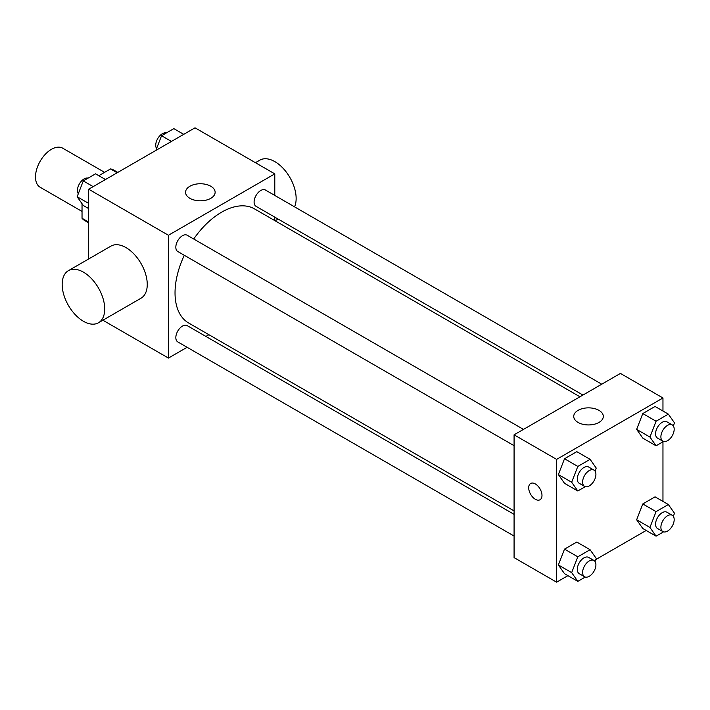 <?xml version="1.0" encoding="UTF-8"?>
<svg xmlns="http://www.w3.org/2000/svg" width="710" height="710" viewBox="0 0 710 710"><rect width="100%" height="100%" fill="white"/><g stroke="black" fill="none" stroke-linecap="round" stroke-linejoin="round"><path stroke-width="1.06" d="M104.592 172.352L62.729 148.195A22.56 13.028 120 0 0 45.351 154.239A22.56 13.028 120 0 0 35.5 176.941A22.56 13.028 120 0 0 40.168 187.262L82.032 211.429M98.805 175.698L110.503 168.945A29.119 16.809 120 0 1 113.866 170.143L117.789 172.406M88.679 222.097L82.032 218.263A29.119 16.809 120 0 0 84.747 220.579L88.679 222.842M82.032 218.263L82.032 203.69M117.15 172.779L110.503 168.945M88.679 258.964L88.679 189.215L195.028 127.818L274.788 173.87L274.788 195.436M187.112 347.288L168.439 358.071L102.888 320.228M208.909 334.703L205.918 336.433M184.307 255.289A65.879 38.029 120 0 0 175.033 292.866A65.879 38.029 120 0 0 188.674 323.023L514.076 510.889M579.946 396.783L254.553 208.917A65.879 38.029 120 0 0 193.715 239.004M274.788 217.145L274.788 220.606M168.439 358.071L168.439 235.267L274.788 173.87M601.752 384.199L265.451 190.04A9.399 5.431 120 0 0 258.209 192.561A9.399 5.431 120 0 0 254.1 202.022A9.399 5.431 120 0 0 256.053 206.326L582.946 395.053M514.076 514.351L187.174 325.615A9.399 5.431 120 0 0 179.932 328.135A9.399 5.431 120 0 0 175.832 337.596A9.399 5.431 120 0 0 177.775 341.9L514.076 536.059M514.076 445.676L177.775 251.517A9.399 5.431 -60 0 1 177.775 240.663A9.399 5.431 -60 0 1 187.174 235.232L523.474 429.39M168.439 235.267L88.679 189.215M189.889 198.321A14.786 8.538 180 0 1 185.559 192.286A14.786 8.538 180 0 1 200.344 183.748A14.786 8.538 180 0 1 215.13 192.286A14.786 8.538 180 0 1 205.998 200.176A14.786 8.538 180 0 1 189.889 198.321M68.4 270.67L110.946 246.104A30.077 17.368 60 0 1 134.119 254.171A30.077 17.368 60 0 1 147.254 284.435A30.077 17.368 60 0 1 141.024 298.209L98.486 322.766A30.077 17.368 60 0 1 68.4 305.398A30.077 17.368 60 0 1 68.4 270.67A30.077 17.368 60 0 1 91.581 278.728A30.077 17.368 60 0 1 104.716 309.001A30.077 17.368 60 0 1 98.486 322.766M294.561 206.85A30.077 17.368 -120 0 0 286.645 172.539A30.077 17.368 -120 0 0 259.833 160.149L255.431 162.688M567.911 575.659L556.613 582.182L514.076 557.625L514.076 434.822L620.425 373.416L662.962 397.982L662.962 411.028M646.189 530.468L595.797 559.56M642.79 438.123L636.648 429.381L642.79 413.557L655.064 406.466L642.79 413.557L636.648 429.381L642.79 438.123L656.075 445.791L649.943 437.058L656.075 421.234L668.359 414.143L674.5 422.876L673.32 425.92M564.512 573.689L558.371 564.956L564.512 549.132L576.795 542.041L564.512 549.132L558.371 564.956L564.512 573.689L577.807 581.366L571.665 572.633L577.807 556.809L590.09 549.717L596.222 558.451L595.051 561.495M662.962 441.824L662.962 501.411M556.613 582.182L556.613 459.379L662.962 397.982M642.79 528.506L636.648 519.764L642.79 503.94L655.064 496.849L642.79 503.94L636.648 519.764L642.79 528.506L656.075 536.174L649.943 527.441L656.075 511.617L668.359 504.526L674.5 513.259L673.32 516.303M564.512 483.315L558.371 474.573L564.512 458.749L576.795 451.658L564.512 458.749L558.371 474.573L564.512 483.315L577.807 490.983L571.665 482.25L577.807 466.426L590.09 459.334L596.222 468.067L595.051 471.112M556.613 459.379L514.076 434.822M578.064 422.432A14.786 8.538 180 0 1 573.733 416.397A14.786 8.538 180 0 1 588.519 407.859A14.786 8.538 180 0 1 603.305 416.397A14.786 8.538 180 0 1 594.181 424.287A14.786 8.538 180 0 1 578.064 422.432M541.987 495.447A9.399 5.431 60 0 1 540.044 499.751A9.399 5.431 60 0 1 530.645 494.329A9.399 5.431 60 0 1 530.645 483.474A9.399 5.431 60 0 1 537.887 485.995A9.399 5.431 60 0 1 541.987 495.447M540.044 499.751A9.399 5.431 60 0 1 530.645 494.329A9.399 5.431 60 0 1 530.645 483.474M585.28 486.669L577.807 490.983M593.959 470.091L588.643 467.02A9.399 5.431 120 0 0 581.401 469.541A9.399 5.431 120 0 0 577.301 479.002A9.399 5.431 120 0 0 579.245 483.297L584.561 486.368A9.399 5.431 120 0 0 593.968 480.945A9.399 5.431 120 0 0 593.959 470.091A9.399 5.431 120 0 0 586.717 472.611A9.399 5.431 120 0 0 582.617 482.063A9.399 5.431 120 0 0 584.561 486.368M571.665 482.25L558.371 474.573M577.807 466.426L564.512 458.749M590.09 459.334L576.795 451.658M663.548 441.478L656.075 445.791M672.237 424.899L666.921 421.829A9.399 5.431 120 0 0 659.679 424.349A9.399 5.431 120 0 0 655.57 433.81A9.399 5.431 120 0 0 657.522 438.114L662.838 441.176A9.399 5.431 120 0 0 672.237 435.754A9.399 5.431 120 0 0 672.237 424.899A9.399 5.431 120 0 0 664.995 427.42A9.399 5.431 120 0 0 660.895 436.881A9.399 5.431 120 0 0 662.838 441.176M649.943 437.058L636.648 429.381M656.075 421.234L642.79 413.557M668.359 414.143L655.064 406.466M585.28 577.053L577.807 581.366M593.959 560.474L588.643 557.403A9.399 5.431 120 0 0 581.401 559.924A9.399 5.431 120 0 0 577.301 569.384A9.399 5.431 120 0 0 579.245 573.68L584.561 576.751A9.399 5.431 120 0 0 593.968 571.328A9.399 5.431 120 0 0 593.959 560.474A9.399 5.431 120 0 0 586.717 562.995A9.399 5.431 120 0 0 582.617 572.446A9.399 5.431 120 0 0 584.561 576.751M571.665 572.633L558.371 564.956M577.807 556.809L564.512 549.132M590.09 549.717L576.795 542.041M663.548 531.861L656.075 536.174M672.237 515.283L666.921 512.212A9.399 5.431 120 0 0 659.679 514.732A9.399 5.431 120 0 0 655.57 524.193A9.399 5.431 120 0 0 657.522 528.497L662.838 531.559A9.399 5.431 120 0 0 672.237 526.137A9.399 5.431 120 0 0 672.237 515.283A9.399 5.431 120 0 0 664.995 517.803A9.399 5.431 120 0 0 660.895 527.264A9.399 5.431 120 0 0 662.838 531.559M649.943 527.441L636.648 519.764M656.075 511.617L642.79 503.94M668.359 504.526L655.064 496.849M88.679 208.589L83.283 205.474L77.141 196.741L83.283 180.908L95.557 173.826L105.453 179.532M88.679 203.397L77.141 196.741M93.17 186.623L83.283 180.908M88.093 178.139A9.399 5.431 120 0 0 81.126 181.432A9.399 5.431 120 0 0 77.452 190.413A9.399 5.431 120 0 0 78.322 193.697M155.845 150.44L161.552 135.725L173.835 128.634L183.721 134.341M171.447 141.432L161.552 135.725M166.362 132.947A9.399 5.431 120 0 0 159.404 136.24A9.399 5.431 120 0 0 155.73 145.222A9.399 5.431 120 0 0 156.59 148.505M275.116 220.792L278.116 219.062"/></g></svg>
